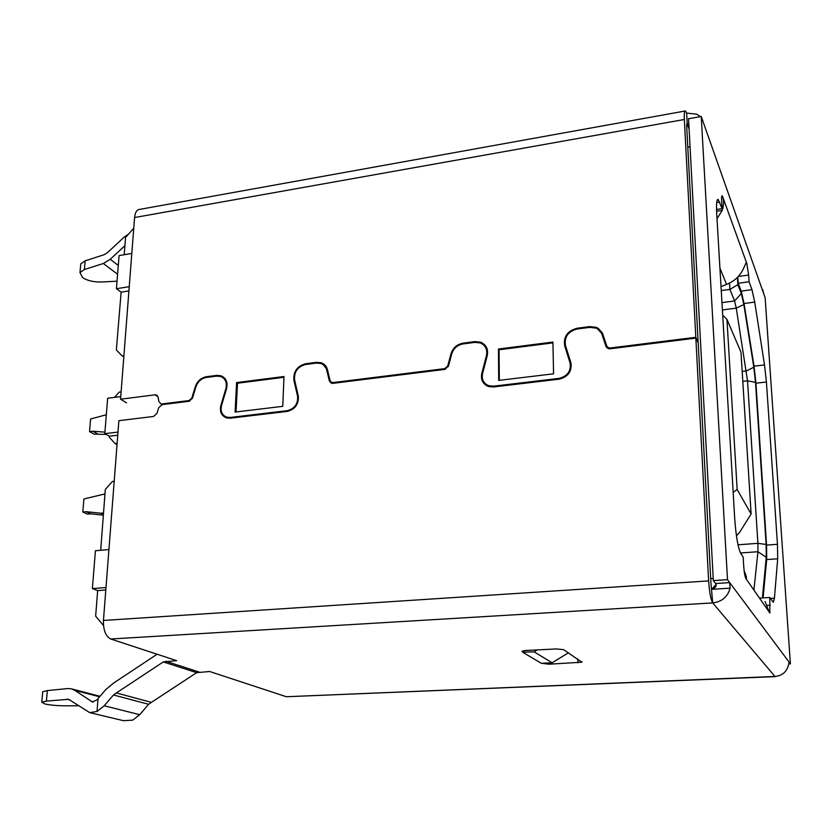 <?xml version="1.0" encoding="UTF-8"?>
<svg xmlns="http://www.w3.org/2000/svg" width="832" height="832" viewBox="0 0 832 832"><rect width="100%" height="100%" fill="white"/><g stroke="black" fill="none" stroke-linecap="round" stroke-linejoin="round"><path stroke-width="1.25" d="M737.422 277.389L737.88 284.658L741.322 293.53L743.818 304.522L753.823 367.234L755.508 382.335L766.137 544.471L766.251 557.284L762.528 596.534M737.88 284.658L729.924 289.401L734.583 300.955L736.258 308.131L747.531 380.848L757.9 543.338L757.942 551.73L753.917 590.138M729.539 283.119L729.924 289.401L721.25 290.576M537.295 649.906L534.134 651.851L522.943 652.184M534.134 651.851L552.126 662.782L541.33 663.291L522.954 652.413M552.126 662.782L568.402 652.787M105.799 589.992L97.656 590.595L95.638 616.158L103.501 625.518M133.765 228.207L125.57 237.442L124.207 254.717M97.656 590.595L92.373 588.588L95.41 550.742L108.919 549.588M100.703 550.285L105.31 489.434L112.382 481.478L114.202 481.291M105.986 587.579L92.373 588.588M129.241 286.676L116.428 288.714L121.129 292.157L128.918 290.93M116.428 288.714L119.08 255.58L131.81 253.438M123.916 355.649L122.138 355.888L116.345 349.96L121.129 292.157M722.706 315.328L726.95 319.353L740.969 352.102L751.119 513.978L739.523 532.48L736.434 535.85M117.759 435.198L109.335 436.186L109.262 437.258L115.19 443.633L117.125 443.414M121.108 391.882L119.194 392.132L114.483 397.394M118.009 432.089L104.801 433.649L107.64 398.268L120.744 396.583M104.801 433.649L109.335 436.186M122.138 355.888L123.812 356.98M751.119 513.978L737.162 489.538L733.158 492.346M737.162 489.538L726.95 319.353M117.031 444.631L115.19 443.633M106.174 434.418L94.089 434.127L89.544 431.621L90.594 419.016L106.319 414.731M97.375 433.732L92.841 431.226L104.926 432.141M89.544 431.621L92.841 431.226M103.366 515.154L90.823 513.843L87.474 514.166L82.815 512.023L83.907 498.971L104.967 493.927M90.823 513.843L86.174 511.701L100.849 513.219L103.418 514.415M100.849 513.219L103.532 512.959M82.815 512.023L86.174 511.701M717.007 218.722L722.249 210.361C723.85 205.192 724.006 200.668 722.686 196.799L746.762 263.318L746.2 262.569L743.621 268.216C740.334 275.714 734.646 281.122 726.554 284.45L719.919 268.091M738.296 276.484L748.644 275.049L746.762 263.318M163.093 404.508L160.836 403.801L158.881 401.482L158.059 397.072L156.25 394.93L155.012 394.815L157.966 396.698M730.101 588.162L729.706 582.618L715.645 583.523C716.934 585.759 715.718 587.683 711.994 589.306L730.101 588.162C727.688 596.866 721.895 601.786 712.722 602.909C710.778 599.57 709.405 592.228 708.625 580.902L695.843 338.114L698.183 342.836L710.986 583.825L712.722 602.909L110.76 638.997C105.685 636.345 103.241 630.167 103.449 620.443L708.625 580.902M695.843 338.114L610.158 348.795L608.13 348.566L605.956 346.33L601.63 333.393L597.626 328.962L595.774 328.058L589.68 327.392L577.158 329.025C568.09 331.469 564.2 336.96 565.469 345.509L570.856 362.596C572.135 371.27 568.214 376.802 559.094 379.184L493.49 386.963L488.259 386.422C482.778 383.989 480.615 379.683 481.78 373.495L486.47 355.534C487.604 349.502 485.545 345.301 480.282 342.93L474.906 342.378L463.091 343.928C457.35 345.02 453.554 348.369 451.714 353.954L448.49 366.07L444.704 369.418L332.873 383.354L331.375 383.209L329.399 381.004L326.362 368.722L323.253 364.666L320.965 363.49L316.451 363.074L305.583 364.499C297.638 366.704 293.977 371.831 294.59 379.87L298.272 395.959C298.896 404.113 295.214 409.271 287.227 411.424L230.235 418.184L226.335 417.841C221.312 415.698 219.492 411.559 220.865 405.434L225.888 388.586C227.23 382.606 225.482 378.56 220.646 376.47L216.622 376.116L206.315 377.458C201.292 378.446 197.829 381.555 195.936 386.797L192.483 398.174L189.02 401.284L162.105 404.633L158.673 407.722L156.936 413.379L153.504 416.468L118.882 420.68L103.449 620.443M226.845 417.269L227.323 418.09M325.842 367.598L326.934 368.066M485.992 348.254L487.188 349.128M485.763 384.103L486.346 385.518M602.243 334.818L603.574 336.274M607.807 347.412L608.192 348.587M116.355 692.942L113.516 694.98L104.198 705.775L97.022 711.464L89.762 712.639L123.458 720.689L132.787 720.127L139.703 714.678L148.647 704.319L151.393 702.364L116.355 692.942L163.29 661.929L176.686 660.67L110.76 638.997M523.307 652.392L522.215 651.144L526.157 650.468L556.358 648.939L563.597 649.646L581.859 662.199L549.016 664.196L541.684 663.281M151.393 702.364L196.654 672.662L209.612 671.497L286.395 696.738L775.497 676.437M715.645 583.523L713.326 580.59L727.501 579.665L789.11 662.147L788.466 665.153C786.656 671.944 782.153 675.719 774.966 676.468L712.722 602.909M97.022 711.464L98.02 698.589L105.768 689.603L113.651 683.03L157.102 654.233M775.174 676.624L286.395 696.738M163.29 661.929L196.654 672.662M748.644 275.049L749.081 281.767L751.993 289.65L754.718 302.11L764.525 364.946L766.418 382.013L777.462 544.294L777.681 558.792L774.436 598.187L773.323 602.264L769.787 597.48L769.902 613.038L745.857 578.531C744.869 576.493 744.151 572.218 743.673 565.698L743.153 557.066L740.73 553.384C738.015 547.716 736.008 536.193 734.729 518.814L716.747 214.282C716.227 204.152 716.685 199.17 718.11 199.347L722.114 208.624L721.666 201.271C721.469 197.548 721.625 195.707 722.145 195.749L722.686 196.799M788.986 662.147L790.4 663.863L765.118 297.7L701.23 116.49L727.501 579.665M98.02 698.589L97.084 699.858L92.3 701.896L74.786 690.342L99.58 696.779M89.762 712.639L68.536 699.296L46.405 701.126L47.33 690.602L67.735 688.563L71.198 688.771L74.786 690.342M104.198 705.775L139.703 714.678M113.516 694.98L148.647 704.319M99.996 696.301L71.781 688.917M46.405 701.126L41.787 702.166L45.032 704.018C50.534 705.182 57.512 705.786 65.957 705.817L78.603 705.754M763.079 597.886L766.688 559.562L766.563 545.085L755.934 383.188L754.031 366.163L744.047 303.514L741.229 291.106L738.202 283.254L737.807 277.004M713.326 580.59L688.553 118.747L701.23 116.49M716.539 209.487L722.114 208.624M759.429 598.104L769.787 597.48M738.202 283.254L749.081 281.767M788.674 663.946L790.4 663.863M703.414 122.689L701.875 118.321M700.398 116.636L696.842 114.223L686.629 113.079L687.211 124.02L686.65 125.653L698.142 342.025L695.802 337.293L684.341 119.496L134.586 217.537C135.148 212.243 136.895 209.518 139.828 209.362L684.954 111.041M762.694 289.671L763.786 293.904M47.33 690.602L42.723 691.694L42.661 692.338M765.128 601.567L769.35 612.466M688.834 124.02L687.211 124.02L689.104 129.085M746.013 578.739L746.127 578.781C746.907 578.24 746.242 575.588 744.141 570.825M721.011 286.582L726.554 284.45M686.629 113.079L685.412 110.958C684.434 110.698 684.081 113.547 684.341 119.496M126.516 402.844L120.546 399.214L134.586 217.537M124.914 245.69L110.219 259.293L103.314 263.505L84.375 269.537L79.986 272.584L82.638 277.659C87.474 280.717 93.746 282.162 101.473 281.986L117.031 281.195M128.523 234.114L124.197 237.099L107.494 252.616L104.052 254.727L85.134 260.832L80.756 263.921L80.6 265.668M162.157 403.915L189.072 400.556L191.838 398.07L195.291 386.693C197.309 381.108 201.001 377.79 206.357 376.74L216.663 375.388L220.958 375.762C226.106 377.998 227.978 382.304 226.543 388.69L221.52 405.538C220.241 411.268 221.946 415.126 226.626 417.123L230.266 417.446L287.258 410.675C294.705 408.658 298.147 403.842 297.565 396.24L293.894 380.151C293.228 371.582 297.138 366.111 305.604 363.75L316.482 362.336L321.287 362.783C324.511 363.969 326.57 366.278 327.475 369.71L330.117 380.723L331.708 382.47L332.894 382.595L444.704 368.638L447.741 365.966L450.965 353.85C452.92 347.89 456.966 344.334 463.091 343.158L474.906 341.609L480.646 342.202C486.252 344.729 488.446 349.201 487.24 355.638L482.56 373.599C481.468 379.382 483.486 383.396 488.602 385.663L493.49 386.173L559.083 378.383C567.59 376.158 571.251 370.999 570.045 362.898L564.678 345.821C563.316 336.7 567.476 330.834 577.138 328.234L589.659 326.602L596.159 327.319L598.135 328.286L602.41 332.987L606.767 346.018L608.514 347.797L610.137 347.994L695.802 337.293M120.546 399.214L155.012 394.815M498.451 349.024L552.926 342.046L553.561 373.818L498.701 380.411L498.451 349.024L499.075 349.762L499.314 380.338M283.982 376.511L282.766 406.338L235.082 412.069L236.6 382.585L283.982 376.511M602.919 334.266L601.526 333.185M487.708 386.204L486.97 384.925M486.647 347.703L485.306 346.965M326.394 366.974L321.287 362.783M225.618 379.444L224.567 379.257M552.947 342.878L499.075 349.762M283.951 377.291L237.494 383.23L236.6 382.585M237.494 383.23L236.028 411.954M766.251 557.284L757.942 551.73L740.49 552.989M766.137 544.471L757.9 543.338L738.005 544.804M755.508 382.335L747.531 380.848L742.81 381.378M753.823 367.234L746.429 370.926L742.175 371.415M743.818 304.522L736.258 308.131L722.394 309.941M741.322 293.53L734.583 300.955L721.958 302.619M716.009 584.563L711.87 589.087M710.694 578.344L713.222 578.656M690.082 147.285L687.762 146.692M716.591 211.234L722.249 210.361M226.46 388.991L225.888 388.586M220.865 405.434L221.437 405.829M327.746 370.822L326.758 370.001M329.399 381.004L332.249 383.375M487.084 356.231L486.47 355.534M481.78 373.495L482.425 374.192M603.97 337.47L602.129 334.641M605.956 346.33L606.965 347.87M165.766 661.242L199.046 672.017M522.194 651.726L522.184 651.165M549.016 664.196L548.995 662.927M577.793 658.944L577.886 662.834M716.737 202.488L719.68 202.03M770.297 605.228L766.927 605.426M774.436 598.187L770.422 598.426M766.688 559.562L777.681 558.792M777.462 544.294L766.563 545.085M755.934 383.188L766.418 382.013M764.525 364.946L754.031 366.163M744.047 303.514L754.718 302.11M751.993 289.65L741.229 291.106M93.496 701.969L91.042 701.355M66.841 699.192L70.273 700.045M688.823 123.739L686.65 124.124M84.375 269.537L85.134 260.832M610.615 348.733L610.137 347.994M110.219 259.293L118.29 265.439M117.593 274.227L103.314 263.505M589.659 326.602L590.148 327.34M577.637 328.962L577.138 328.234M564.678 345.821L566.249 347.984M571.272 364.562L570.045 362.898M559.645 379.111L559.083 378.383M494.135 386.89L493.49 386.173M474.906 341.609L475.519 342.316M463.715 343.845L463.091 343.158M450.965 353.85L451.568 354.505M448.323 366.579L447.741 365.966M445.328 369.283L444.704 368.638M333.674 383.25L332.894 382.595M316.482 362.336L317.273 363.002M306.374 364.395L305.604 363.75M293.894 380.151L294.83 380.89M298.449 396.916L297.565 396.24M288.09 411.289L287.258 410.675M231.202 418.07L230.266 417.446M216.663 375.388L217.568 376.043M207.22 377.343L206.357 376.74M195.291 386.693L195.853 387.078M192.4 398.434L191.838 398.07M189.852 401.076L189.072 400.556M160.836 403.801L162.146 404.633M581.859 662.199L581.849 661.596M41.787 702.166L42.723 691.694M156.302 394.95L157.3 395.585M609.159 348.806L608.514 347.807M597.012 328.619L596.159 327.319M489.653 386.807L488.602 385.663M332.758 383.365L331.698 382.491M228.27 418.215L226.626 417.123M225.181 378.799L220.958 375.762M79.986 272.584L80.756 263.921"/></g></svg>
